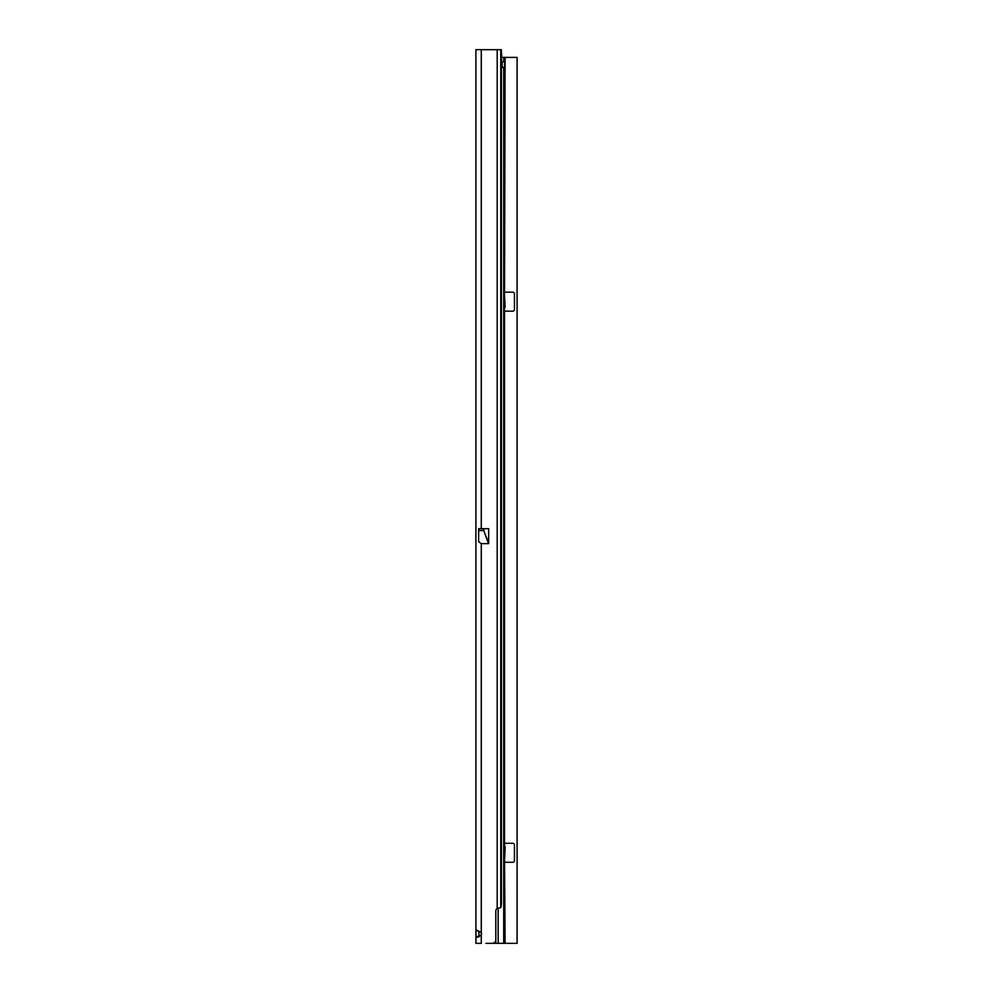 <?xml version="1.0" encoding="UTF-8"?>
<svg xmlns="http://www.w3.org/2000/svg" width="993" height="993" viewBox="0 0 993 993"><rect width="100%" height="100%" fill="white"/><g stroke="black" fill="none" stroke-linecap="round" stroke-linejoin="round"><path stroke-width="1.49" d="M478.936 936.97L478.887 931.161L475.908 930.602L476.988 930.242L481.27 932.526A3.575 3.575 0 0 1 481.27 935.108L477 937.392L475.908 936.473L475.908 49.65L501.341 49.687L501.763 57.395M481.27 528.673L488.68 528.673L488.68 543.27L483.765 530.585L488.506 543.63L481.27 543.63L478.638 541.719L478.638 528.673L481.27 528.673L481.27 49.65M485.999 943.35L492.243 943.35A3.575 3.575 0 0 0 495.817 939.775L495.817 911.177A3.575 3.575 0 0 1 497.195 908.347L500.931 907.602L501.428 904.027L501.428 53.225L500.745 49.65L500.745 907.602M475.908 846.433L475.908 843.951M475.908 815.849L475.908 815.005M475.908 809.667L475.908 808.563M475.908 796.572L475.908 795.914M481.27 543.63L481.27 943.35L475.908 943.35L475.908 936.473L478.887 936.473M501.862 64.545A3.277 1.924 90 0 0 503.712 67.822L504.506 67.387L504.506 61.703L503.712 61.268A3.277 1.924 90 0 0 501.862 64.545M504.506 845.043L505.164 847.426L504.506 860.534M502.123 66.221L502.123 62.869M504.506 311.132L512.673 311.206A1.787 1.787 0 0 0 514.461 309.419L514.461 293.928A1.787 1.787 0 0 0 512.673 292.141L504.506 292.215M504.506 862.247L512.673 862.321A1.787 1.787 0 0 0 514.461 860.534L514.461 845.043A1.787 1.787 0 0 0 512.673 843.256L504.506 843.33M505.164 307.036L504.518 295.715L504.506 307.631L505.164 307.036M504.518 858.746L504.518 846.83M501.428 57.395L504.506 57.395L504.506 61.703L504.506 57.395L517.092 57.395L517.092 943.35L488.941 943.35M502.123 67.387L504.506 67.387L504.506 943.35M502.235 61.703L504.506 61.703M504.543 311.206L504.543 843.256M505.102 57.395L504.543 292.141M504.543 862.321L505.102 943.35M497.195 908.347L497.195 49.65M483.765 528.673L483.765 530.473L478.638 530.473M484.013 528.673L483.765 530.585L478.638 530.585M503.712 67.822L503.712 943.35M503.712 57.395L503.712 61.268M498.163 908.061L498.163 943.35M495.743 943.35L495.743 940.47"/></g></svg>
